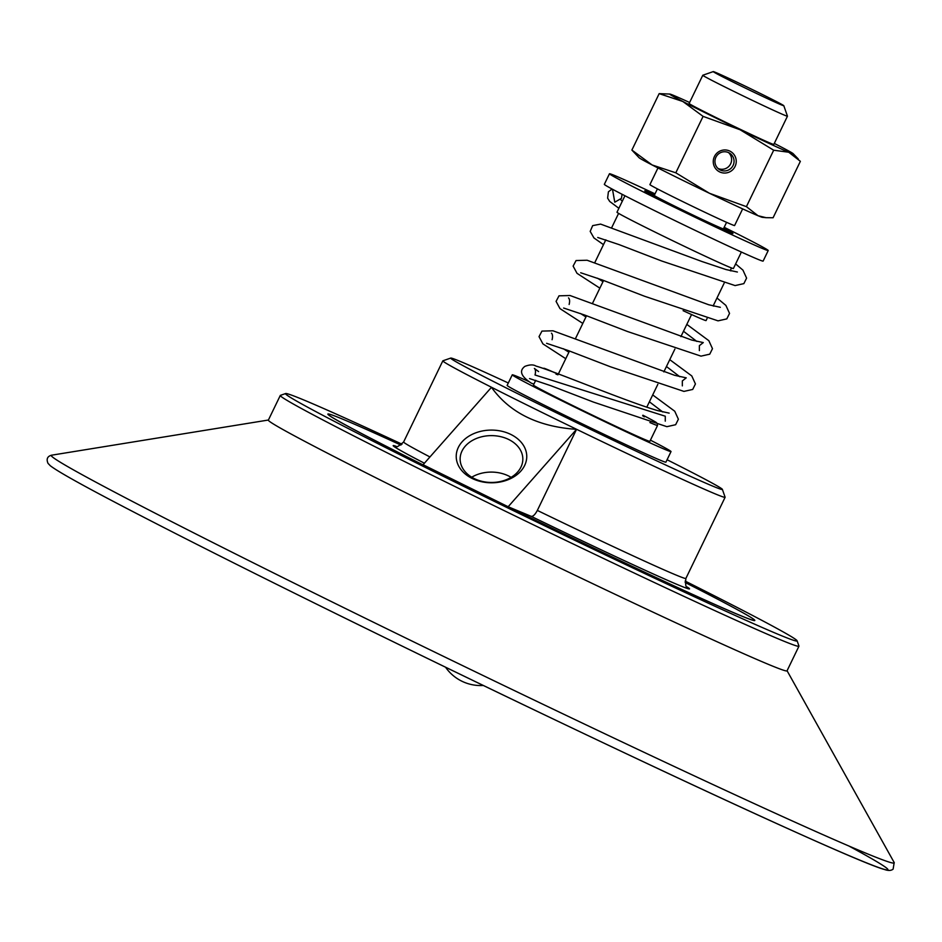 <?xml version="1.0" encoding="UTF-8"?>
<svg xmlns="http://www.w3.org/2000/svg" width="942" height="942" viewBox="0 0 942 942"><rect width="100%" height="100%" fill="white"/><g stroke="black" fill="none" stroke-linecap="round" stroke-linejoin="round"><path stroke-width="1.41" d="M715.908 157.232A9.632 9.526 -56 0 1 729.885 153.358A9.632 9.526 -56 0 1 733.088 165.462A9.632 9.526 -56 0 1 719.111 169.336A9.632 9.526 -56 0 1 715.908 157.232M735.078 166.463A11.598 11.457 124 0 0 723.951 149.99A11.598 11.457 124 0 0 715.213 168.065A11.598 11.457 124 0 0 735.078 166.463M717.945 168.406A9.632 9.526 124 0 0 728.59 152.628M689.615 102.501A68.578 1.495 25.8 0 0 674.213 95.66A68.578 1.495 25.8 0 0 669.88 94.07A68.578 1.495 25.8 0 0 682.832 101.477A68.578 1.495 25.8 0 0 740.094 129.761A68.578 1.495 25.8 0 0 788.737 152.239L773.688 150.214L740.094 129.761L703.085 116.372L675.803 172.81L709.397 193.251L746.405 206.651L758.039 215.73A68.578 1.495 -154.2 0 1 709.397 193.251A68.578 1.495 -154.2 0 1 652.135 164.968A68.578 1.495 -154.2 0 1 639.1 157.726L631.882 150.072L652.135 164.968L675.803 172.81M773.688 150.214L746.405 206.651M766.105 217.684L762.372 217.319A68.578 1.495 -154.2 0 1 758.039 215.73L766.105 217.684L773.088 217.755L800.37 161.317L788.737 152.239A68.578 1.495 25.8 0 0 793.152 153.664A68.578 1.495 25.8 0 0 780.117 146.422A68.578 1.495 25.8 0 0 774.289 143.431M713.259 71.604L702.791 75.242A47.029 1.024 25.8 0 0 702.779 75.266L689.132 103.479A47.029 1.024 25.8 0 0 731.027 124.874A47.029 1.024 25.8 0 0 773.818 144.42L787.453 116.196A47.029 1.024 25.8 0 0 787.453 116.172L783.815 105.704A39.187 0.86 -154.2 0 1 735.325 83.179A39.187 0.86 -154.2 0 1 713.259 71.604A39.187 0.86 -154.2 0 1 748.902 87.9A39.187 0.86 -154.2 0 1 783.815 105.704M703.085 116.372L682.832 101.477L659.164 93.635L669.88 94.07M659.164 93.635L631.882 150.072M742.649 208.888L734.595 225.55A47.029 1.024 -154.2 0 1 676.403 198.479A47.029 1.024 -154.2 0 1 649.909 184.608L657.963 167.959M544.252 368.758A62.702 1.366 -154.2 0 1 543.746 368.251A62.702 1.366 -154.2 0 1 558.229 374.28M642.903 415.21A62.702 1.366 -154.2 0 1 656.621 422.817M649.898 422.546A64.657 1.413 25.8 0 0 657.54 425.466A64.657 1.413 25.8 0 0 657.54 425.431L657.281 424.701M556.063 374.245A48.984 1.072 -154.2 0 1 557.958 374.822M642.644 415.763A48.984 1.072 -154.2 0 1 644.269 416.882M657.54 425.466L649.862 441.339A64.657 1.413 -154.2 0 1 569.863 404.13A64.657 1.413 -154.2 0 1 533.431 385.054L535.727 380.297M650.427 440.161A88.171 1.931 -154.2 0 1 671.034 451.571A88.171 1.931 -154.2 0 1 561.938 400.833A88.171 1.931 -154.2 0 1 512.26 374.822A88.171 1.931 -154.2 0 1 529.251 381.734M671.034 451.571L665.912 462.157A88.171 1.931 -154.2 0 1 556.816 411.418A88.171 1.931 -154.2 0 1 507.137 385.408L512.26 374.822M667.077 459.743A150.873 3.297 -154.2 0 1 722.373 489.369A150.873 3.297 -154.2 0 1 535.692 402.623A150.873 3.297 -154.2 0 1 450.759 358.066A150.873 3.297 -154.2 0 1 508.303 382.994M723.609 228.47A43.108 0.942 -154.2 0 1 727.66 230.872A43.108 0.942 -154.2 0 1 674.319 206.086A43.108 0.942 -154.2 0 1 650.051 193.357A43.108 0.942 -154.2 0 1 654.454 195.029M726.576 222.336L723.421 228.847A38.41 0.836 -154.2 0 1 675.909 206.745A38.41 0.836 -154.2 0 1 654.266 195.418L657.422 188.895M702.779 75.266A47.029 1.024 25.8 0 0 729.273 89.137A47.029 1.024 25.8 0 0 787.453 116.196M285.638 393.544L280.41 395.357A288.04 6.3 25.8 0 0 280.292 395.452A288.04 6.3 25.8 0 0 442.563 480.42A288.04 6.3 25.8 0 0 798.946 646.188A288.04 6.3 25.8 0 0 798.946 646.035L797.12 640.807A284.119 6.217 -154.2 0 1 445.59 477.441A284.119 6.217 -154.2 0 1 285.638 393.544A284.119 6.217 -154.2 0 1 402.01 444.2M685.14 581.073A284.119 6.217 -154.2 0 1 797.12 640.807M400.915 445.071A237.09 5.181 25.8 0 0 327.875 414.068A237.09 5.181 25.8 0 0 327.863 414.103A237.09 5.181 25.8 0 0 461.439 484.035A237.09 5.181 25.8 0 0 754.789 620.484A237.09 5.181 25.8 0 0 754.789 620.472L754.801 620.448A237.09 5.181 25.8 0 0 685.14 582.474M798.946 646.188L787.029 670.845A288.04 6.3 -154.2 0 1 430.647 505.077A288.04 6.3 -154.2 0 1 268.364 420.108L280.292 395.452M327.863 414.103L327.875 414.068A237.09 5.181 25.8 0 0 461.45 484A237.09 5.181 25.8 0 0 754.801 620.448M517.664 471.977A31.357 23.42 -179.8 0 1 482.434 481.456A31.357 23.42 -179.8 0 1 460.132 458.931A31.357 23.42 -179.8 0 1 465.313 446.119A31.357 23.42 -179.8 0 1 500.532 436.629A31.357 23.42 -179.8 0 1 522.834 459.154A31.357 23.42 -179.8 0 1 517.664 471.977M520.938 470.988A35.266 26.352 0.2 0 0 493.584 430.141A35.266 26.352 0.2 0 0 459.955 468.198A35.266 26.352 0.2 0 0 520.938 470.988M511.094 477.347A31.357 23.42 0.2 0 0 471.742 477.205M491.465 387.315C509.74 412.737 538.094 426.75 576.539 429.34L508.15 506.749L423.076 464.724L491.465 387.315M450.759 358.066L442.905 360.798A156.761 3.427 25.8 0 0 442.834 360.845A156.761 3.427 25.8 0 0 531.158 407.085A156.761 3.427 25.8 0 0 725.104 497.294A156.761 3.427 25.8 0 0 725.104 497.211L722.373 489.369M576.539 429.34L537.34 510.423C535.032 514.709 532.96 516.675 531.147 516.322L508.15 506.749M724.174 227.293A88.171 1.931 -154.2 0 1 768.225 250.513A88.171 1.931 -154.2 0 1 759.464 247.24A88.171 1.931 -154.2 0 1 669.786 205.003A88.171 1.931 -154.2 0 1 609.462 173.764A88.171 1.931 -154.2 0 1 618.223 177.037A88.171 1.931 -154.2 0 1 655.02 193.852M723.715 228.247A48.984 1.072 -154.2 0 1 732.947 233.451A48.984 1.072 -154.2 0 1 728.084 231.638A48.984 1.072 -154.2 0 1 678.252 208.17A48.984 1.072 -154.2 0 1 644.74 190.814A48.984 1.072 -154.2 0 1 649.603 192.639A48.984 1.072 -154.2 0 1 654.56 194.817M707.065 318.502L706.076 320.551A62.702 1.366 -154.2 0 1 699.847 318.231A62.702 1.366 -154.2 0 1 683.103 310.672M741.378 252.044L733.418 268.494A64.657 1.413 -154.2 0 1 726.988 266.091A64.657 1.413 -154.2 0 1 661.225 235.123A64.657 1.413 -154.2 0 1 616.986 212.209L624.935 195.759M768.225 250.513L763.114 261.099A88.171 1.931 -154.2 0 1 754.354 257.814A88.171 1.931 -154.2 0 1 664.663 215.588A88.171 1.931 -154.2 0 1 604.34 184.338L609.462 173.764M612.488 189.248L614.773 202.212L621.449 198.315L622.061 194.276M533.89 384.101L531.382 383.194C521.02 376.47 518.854 370.865 524.894 366.367C529.734 364.542 533.408 364.436 535.939 366.073C553.931 371.03 626.795 401.692 657.622 410.594L669.173 413.126M429.941 456.952A156.761 3.427 -154.2 0 1 403.623 441.975L442.834 360.845M725.104 497.294L685.882 578.435A156.761 3.427 -154.2 0 1 537.34 510.423M424.406 463.217A164.591 3.603 -154.2 0 1 396.111 446.296M687.165 586.996A164.591 3.603 -154.2 0 1 531.147 516.322M787.076 670.751L894.193 862.542A468.186 10.244 -154.2 0 1 314.993 593.484A468.186 10.244 -154.2 0 1 51.574 455.198L268.411 420.026M848.919 846.034A465.372 10.174 -154.2 0 1 772.617 821.718A465.372 10.174 -154.2 0 1 312.061 601.903M538.612 371.584L534.397 368.452C535.609 369.594 535.821 371.784 535.021 374.998L665.276 416.211L665.264 421.156M662.744 411.984L649.391 401.798M568.886 352.226L563.398 348.752M679.794 376.718L666.441 366.52M585.936 316.948L580.46 313.486M696.844 341.44L683.492 331.254M602.998 281.67L597.511 278.208M713.906 306.162L713.306 305.608M730.957 270.896L730.356 270.33M622.321 201.176L620.648 199.598M793.152 153.664L798.274 158.986M445.542 667.195A42.72 42.72 0 0 0 483.34 685.47M650.051 193.357L649.368 193.593M727.66 230.872L727.895 231.555M603.575 280.469L592.494 303.383M586.525 315.735L575.444 338.661M569.474 351.013L558.394 373.939M691.569 314.546L680.901 336.624M674.908 349.023L663.851 371.89M657.846 384.301L646.789 407.168M685.882 578.435C685.258 584.723 685.811 587.69 687.519 587.325L687.507 587.313M395.64 446.225L395.628 446.225C395.628 448.015 398.289 446.59 403.623 441.975M894.193 862.542L893.134 869.089C891.238 870.738 888.341 870.867 884.444 869.478C857.361 862.578 628.714 756.603 406.873 648.402C288.44 590.658 194.217 543.558 124.226 507.102C81.966 485.071 57.309 471.259 50.244 465.689L47.995 463.311C46.193 459.037 47.394 456.328 51.574 455.198M618.6 213.375L611.805 227.434M605.812 239.821L594.755 262.7M731.498 267.952L730.18 270.695M724.127 283.224L713.129 305.973M612.041 189.012L608.402 191.827L607.614 198.126L609.709 201.447L618.882 208.3M552.083 339.721C552.872 336.506 552.66 334.328 551.447 333.174M652.712 394.933L674.743 411.23L678.381 419.225L675.649 424.712L666.889 426.679L593.413 402.069L550.858 385.702L529.534 378.578M682.326 385.879L682.326 380.933L686.235 377.848L674.672 375.316L552.989 330.795L541.944 331.101L539.024 336.647L542.91 343.877L565.753 358.702M569.133 304.454C569.922 301.24 569.71 299.05 568.497 297.896M669.762 359.656L691.793 375.952L695.432 383.959L692.7 389.446L683.939 391.401L610.463 366.791L567.908 350.424L546.584 343.312M699.376 350.601L699.376 345.655L703.285 342.582L691.722 340.05L570.04 295.517L559.006 295.823L556.074 301.381L559.972 308.611L582.804 323.424M686.812 324.389L708.843 340.686L712.482 348.681L709.75 354.168L700.989 356.135L627.502 331.513L584.958 315.146L563.634 308.034M720.336 307.304L708.773 304.772L587.09 260.239L576.057 260.545L573.125 266.103L577.022 273.333L599.866 288.158M716.98 298.002L725.893 305.408L729.544 313.403L726.8 318.891L718.039 320.857L644.587 296.259L602.02 279.88L580.684 272.756M623.839 195.194L624.876 195.889M735.631 263.913L742.944 270.13L746.594 278.125L743.862 283.624L735.09 285.579L661.637 260.981L619.071 244.602L597.734 237.49M737.386 272.026L725.988 269.542L702.002 261.535L600.619 224.102L592.671 225.621L590.187 231.391L593.955 237.949L603.481 244.637"/></g></svg>
